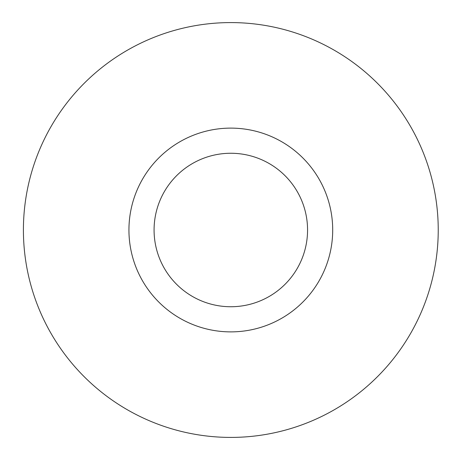 <?xml version="1.0" encoding="UTF-8"?>
<svg xmlns="http://www.w3.org/2000/svg" width="460" height="460" viewBox="0 0 460 460"><rect width="100%" height="100%" fill="white"/><g stroke="black" fill="none" stroke-linecap="round" stroke-linejoin="round"><path stroke-width="0.69" d="M23.408 230A207.408 207.408 0 0 1 334.523 50.376A207.408 207.408 0 0 1 334.523 409.624A207.408 207.408 0 0 1 23.408 230M332.701 230A101.884 101.884 0 0 1 179.877 318.234A101.884 101.884 0 0 1 179.877 141.766A101.884 101.884 0 0 1 332.701 230M307.562 230A76.739 76.739 0 0 0 230.816 153.261A76.739 76.739 0 0 0 154.077 230A76.739 76.739 0 0 0 230.816 306.74A76.739 76.739 0 0 0 307.562 230"/></g></svg>
